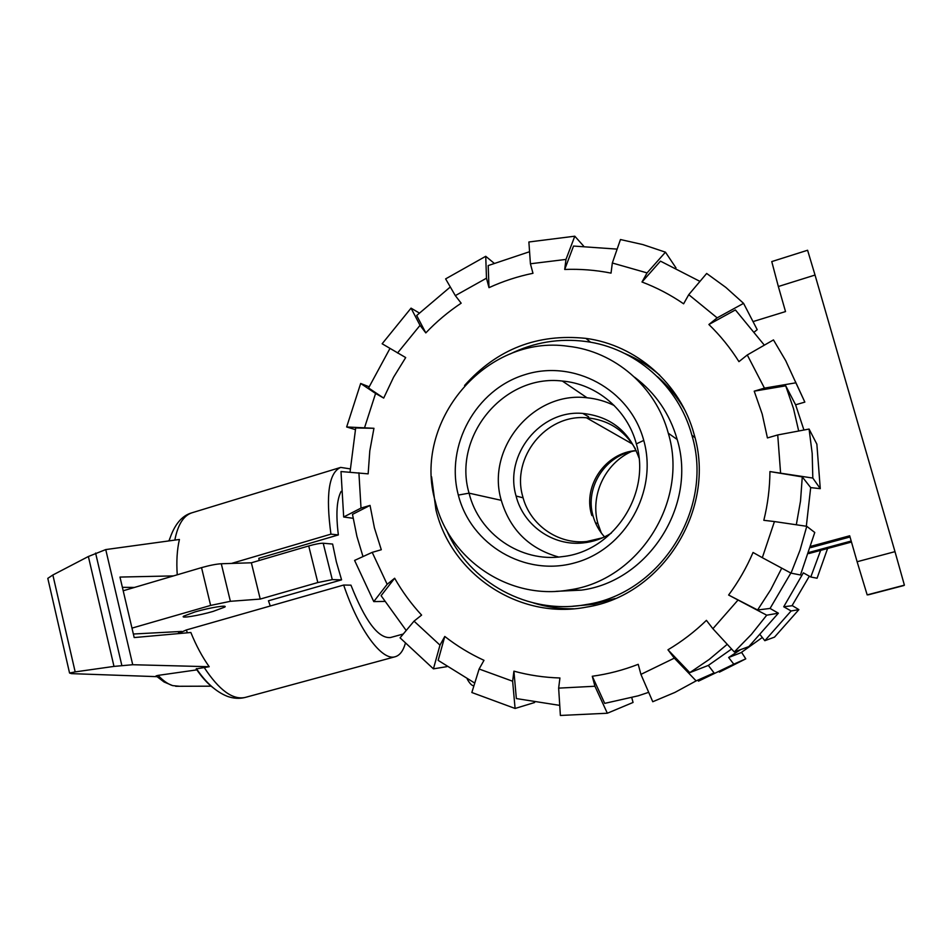 <?xml version="1.0" encoding="UTF-8"?>
<svg xmlns="http://www.w3.org/2000/svg" width="952" height="952" viewBox="0 0 952 952"><rect width="100%" height="100%" fill="white"/><g stroke="black" fill="none" stroke-linecap="round" stroke-linejoin="round"><path stroke-width="1.43" d="M341.578 579.851L332.284 579.625L323.204 543.235L332.617 544.056L336.365 561.894L341.578 579.851L268.452 600.795L270.285 605.996M403.243 634.032L390.451 637.543C378.337 638.637 365.175 621.168 350.955 585.159L343.672 585.04L186.33 629.962L178.036 633.639M213.081 611.422C198.73 615.623 179.976 618.693 183.605 616.182L195.112 611.898C209.809 607.59 228.468 604.603 224.708 607.102L213.081 611.422M323.204 543.235C320.134 543.199 315.302 544.104 308.722 545.948L251.364 562.787L221.292 563.751C216.187 564.06 209.607 565.357 201.538 567.63L123.201 590.764M131.971 628.118L210.63 605.424L230.384 601.307L260.229 599.07L317.813 582.541L332.284 579.625M181.654 631.426L133.363 634.02M259.111 560.514L258.849 558.3L338.365 534.917C335.782 514.306 336.699 499.812 341.113 491.41M251.364 562.787L260.229 599.07M230.384 601.307L221.292 563.751M122.391 587.336L134.506 587.432M231.503 563.429L330.939 534.143C325.596 494.79 328.857 472.549 340.685 467.408L350.157 468.872M330.939 534.143L338.365 534.917M156.901 676.658L71.495 673.635L69.555 673.028L75.172 671.898L113.99 666.4L132.721 664.722L209.214 666.721C202.217 656.868 196.1 645.468 190.852 632.497L134.196 637.566L119.976 577.067L173.538 575.9M209.214 666.721L196.195 668.887C201.634 676.908 207.131 683.096 212.689 687.427M197.231 669.815L158.103 675.384L156.069 675.896L156.58 676.372M177.239 574.806C176.322 561.466 177.048 549.685 179.416 539.475L105.743 549.578L88.369 556.503L52.86 574.996L47.802 578.364L47.993 579.221M113.99 666.4L88.369 556.503M405.302 643.576C403.124 651.001 399.769 655.381 395.235 656.725C382.168 661.331 358.94 630.462 343.672 585.04M179.607 686.273L172.621 685.607C167.897 684.095 163.066 680.68 158.103 675.384M636.269 450.677C606.162 454.044 584.48 486.96 593.025 515.829C595.202 523.767 599.034 530.788 604.52 536.892M631.247 451.617C604.746 463.731 589.978 495.73 597.904 523.517L601.307 532.977M611.303 533.12C602.592 538.63 593.179 541.89 583.064 542.926C552.898 546.329 523.326 525.314 516.079 496.016C503.87 455.151 540.296 409.515 582.791 413.418C610.518 416.44 629.248 431.28 638.994 457.936M558.669 557.039C529.205 548.685 510.082 529.788 501.276 500.335C485.782 448.523 533.191 390.939 587.051 397.781C596.571 398.709 605.639 401.304 614.242 405.54M684.809 410.026C677.515 397.234 668.352 386.084 657.332 376.564M572.83 606.222L593.75 604.27L615.194 598.499M501.276 500.335L469.062 493.16C452.307 436.682 503.751 373.779 562.334 381.05C596.523 383.882 627.344 409.669 636.352 443.882C651.477 493.898 613.445 551.303 562.608 556.599C520.708 562.858 478.963 533.929 469.062 493.16L458.328 495.076C445.143 445.619 475.667 389.725 524.754 374.719C573.628 358.975 630.069 389.201 643.754 440.419C658.189 491.41 625.226 549.363 574.913 562.822C524.778 577.031 470.776 544.734 458.328 495.076M446.417 529.812C468.884 582.493 528.55 615.456 586.253 604.544C660.474 593.584 714.345 508.749 691.878 435.219C678.562 385.584 634.853 347.754 585.682 341.47C559.252 338.079 534.072 342.244 510.141 353.965M556.051 591.335L581.351 590.133C648.181 581.482 697.328 505.524 677.205 439.526C669.78 413.787 655.595 393.021 634.651 377.242M668.28 433.184C689.188 501.882 638.054 581.017 568.641 590.002C509.07 600.426 449.177 559.55 435.385 501.835C411.942 422.355 485.52 334.033 568.213 346.29C614.457 351.288 655.868 386.572 668.28 433.184L677.205 439.526M741.584 652.334L745.773 658.843L733.79 664.163L728.649 657.499L741.001 652.691L762.314 637.483M760.422 635.055L764.825 640.696L774.523 637.126L798.871 609.637L791.124 610.97L783.722 606.769L792.004 605.746L809.343 576.198M728.649 657.499L740.585 649.633M783.722 606.769L803.345 572.842L810.795 577.007L820.648 550.375M698.149 679.978L698.471 681.156L733.79 664.163M719.403 672.148L745.773 658.843M764.825 640.696L791.124 610.97M792.171 605.532L798.871 609.637M810.795 577.007L817.066 578.233L827.586 548.507M796.312 524.778L800.525 500.978L802.274 476.904L769.942 471.573L812.818 478.059L820.267 488.662L816.864 444.156L809.081 429.055L777.724 434.945L767.431 437.932L762.207 414.096L754.222 391.165L785.721 385.822L795.61 404.802L803.928 430.018M785.721 385.822L793.492 408.527L798.692 431.006M362.998 556.575L356.917 536.392L352.49 514.377L370.042 505.405L374.422 527.896L381.288 549.732L372.208 552.362L354.596 560.419L373.767 601.593L387.155 584.302L394.652 578.245L381.097 595.678L406.195 630.498M464.564 385.489C497.087 349.039 537.535 333.343 585.92 338.388C635.984 344.945 680.442 383.513 694.032 434.1C716.951 509.118 662.164 595.69 586.503 607.102C519.518 620.276 451.343 574.639 435.933 509.844L431.589 476.785M533.513 602.961C546.531 607.031 559.931 608.971 573.711 608.792M659.688 375.136C649.216 366.044 637.626 358.856 624.917 353.561M350.027 472.168L355.691 427.96L373.946 428.293L369.792 450.927L368.15 473.858L340.995 471.549L343.684 516.995L361.01 508.082L358.904 472.775M446.797 666.662L433.434 668.851L439.979 645.123L414.025 621.144L421.605 615.099C411.204 603.842 402.22 591.549 394.652 578.245M397.543 353.002L420.034 325.358L411.05 308.139L382.145 343.767L405.695 357.571L393.569 377.23L383.692 398.079L368.567 387.976L389.963 348.456M474.762 683.084L438.158 660.379L444.786 636.46C456.889 645.92 469.955 653.869 483.985 660.319L479.118 669.018L471.835 692.509L515.091 708.466L512.64 681.227L479.118 669.018M529.562 251.721L488.197 265.572L488.995 287.659L486.484 278.198L485.734 256.302L445.619 278.888L455.33 295.632L461.161 303.188C448.273 311.78 436.48 321.693 425.806 332.902L416.69 315.517L450.308 286.98M559.74 705.384L516.341 698.566L513.913 671.16C528.895 675.242 544.235 677.515 559.931 677.979L558.645 688.129L560.383 715.464L607.34 713.238L594.929 686.249L592.275 676.253L604.71 703.373L638.209 695.817L648.693 692.318M488.995 287.659C503.096 281.197 517.757 276.401 532.977 273.295L530.419 263.775L565.976 259.42L574.794 236.203L583.552 245.997M731.6 649.038L708.324 665.412L714.083 672.909L696.114 680.882L674.325 658.141L640.922 674.385L638.221 664.317C623.274 670.125 607.959 674.111 592.275 676.253M612.326 263.002L647.062 272.903L665.46 252.173L642.838 244.581L620.466 239.535L612.326 263.002L611.041 273.117C595.714 270.07 580.256 268.857 564.703 269.464L573.544 246.056L617.134 249.115M727.245 644.302L709.192 659.45L689.807 672.636L667.959 649.799C681.858 641.541 694.686 631.735 706.42 620.359L712.881 628.713L734.289 651.953L748.855 646.587L778.367 613.183L766.717 615.194L728.613 595.036L757.59 609.982L770.727 589.704L781.747 568.142M764.349 345.159L735.408 309.935L708.895 324.513L717.142 317.849L743.572 303.355L725.852 287.421L706.67 273.462L688.748 294.668L683.619 303.807C670.565 294.846 656.69 287.575 642.005 282.006L660.462 261.134L699.97 281.399M806.76 526.313L800.061 550.125L791.017 573.14L800.465 574.984L814.769 532.477L806.76 526.313L774.44 521.553L762.326 557.682L753.044 552.469C746.547 567.642 738.395 581.827 728.613 595.036M708.895 324.513C720.343 335.616 730.362 347.992 738.942 361.641L747.284 354.977L764.456 388.118L795.872 382.811L804.845 402.101L795.61 404.802M769.942 471.573C769.811 488.031 767.776 504.274 763.825 520.316L774.44 521.553M708.324 665.412L689.807 672.636M790.838 573.044L770.061 608.447L757.59 609.982M802.274 476.904L810.688 487.602L806.32 526.254M353.121 518.304L343.684 516.995M361.01 508.082L370.042 505.405M355.322 429.602L346.659 426.972L373.946 428.293M364.687 427.281L375.588 393.462L360.665 383.466L369.078 386.774M346.659 426.972L360.665 383.466M383.692 398.079L375.588 393.462M411.05 308.139L419.213 312.958M425.806 332.902L420.034 325.358M485.734 256.302L493.969 263.097M455.33 295.632L486.484 278.198M574.794 236.203L528.884 241.986L530.419 263.775M564.703 269.464L565.976 259.42M665.46 252.173L675.991 267.905M642.005 282.006L647.062 272.903M743.572 303.355L757.209 329.678L754.686 331.689M688.748 294.668L717.142 317.849M795.872 382.811L785.745 360.737L773.464 339.912L747.284 354.977M795.301 381.395L804.845 402.101M754.222 391.165L764.456 388.118M762.326 557.682L791.017 573.14M770.061 608.447L778.367 613.183M766.717 615.194L751.39 634.425L734.289 651.953M737.812 600.284L712.881 628.713M640.922 674.385L652.763 701.731L674.908 692.425L696.114 680.882M674.325 658.141L667.959 649.799M631.783 697.697L633.056 702.457L607.34 713.238M594.929 686.249L558.645 688.129M534.607 702.516L515.091 708.466M512.64 681.227L513.913 671.16M439.979 645.123L444.786 636.46M414.025 621.144L400.066 637.84L433.434 668.851M384.572 601.414L373.767 601.593M387.155 584.302L372.208 552.362M777.724 434.945L780.569 472.739M820.267 488.662L810.688 487.602M809.081 429.055L812.187 453.426L812.818 478.059M602.557 537.797L586.67 541.521C557.896 544.687 529.705 524.623 522.791 496.682C511.117 457.686 545.829 414.12 586.408 417.761C607.876 419.642 624.191 429.959 635.353 448.713M636.233 450.593C605.746 452.45 582.85 485.472 591.525 514.568M753.02 321.597L785.519 311.578L778.343 286.516L815.031 275.045L894.987 551.648L857.121 561.74L867.177 594.893L904.4 585.159L867.177 594.893M811.175 546.222L849.684 535.786L857.121 561.74M810.759 547.614L850.029 536.976M473.917 685.785C472.049 685.88 469.848 683.703 467.301 679.24M815.031 275.045L807.593 250.245L771.763 261.586L778.343 286.516M868.331 594.81L903.936 585.516L868.295 594.691M809.259 552.362L851.195 541.034M808.867 553.552L851.481 542.045M894.987 551.648L904.4 585.159M210.63 605.424L201.538 567.63M317.813 582.541L308.722 545.948M132.721 664.722L105.743 549.578M121.832 665.436L95.593 553.064M75.172 671.898L52.86 574.996M168.992 540.903L169.789 538.546M174.823 540.105C177.869 524.564 183.617 515.448 192.09 512.747C181.749 515.52 174.085 524.897 169.099 540.891M395.235 656.725L245.295 697.411C232.823 700.232 219.079 690.188 204.061 667.293M187.377 632.806L186.33 629.962M591.787 515.508L593.025 515.829M595.5 522.91L597.904 523.517M523.1 497.825L516.079 496.016M691.878 435.219L694.96 437.634M643.754 440.419L636.352 443.882M224.708 607.102L224.517 606.281M69.555 673.028L47.802 578.364M156.069 675.896L164.077 681.989L172.621 685.607M196.41 668.613C205.81 682.62 216.128 691.854 227.338 696.328C233.502 698.554 239.487 698.911 245.295 697.411M178.774 633.58L178.5 632.83M175.68 686.285L211.261 686.178M168.218 541.01L169.242 540.367M340.685 467.408L192.09 512.747M588.622 416.786L582.791 413.418M587.051 397.781L562.334 381.05M586.253 604.544L593.75 604.27M568.641 590.002L581.351 590.133M585.92 338.388L590.585 342.244M586.408 417.761L632.521 444.096"/></g></svg>
